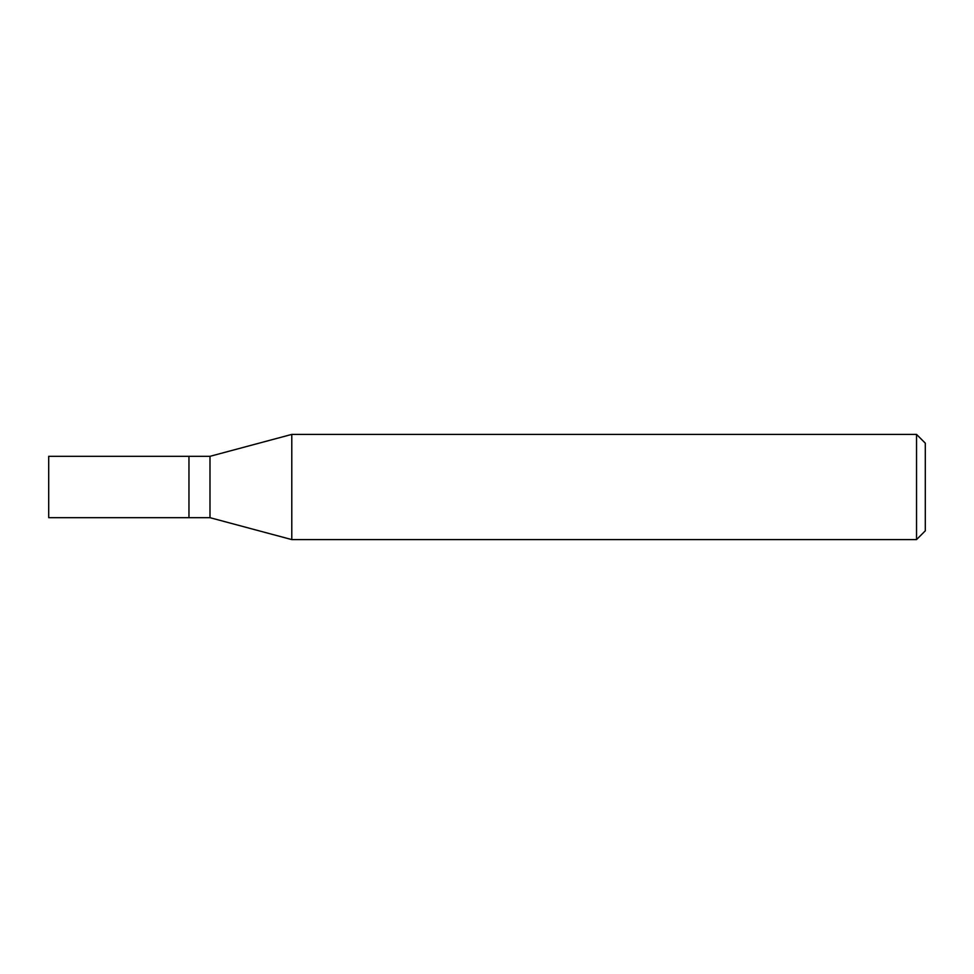 <?xml version="1.0" encoding="UTF-8"?>
<svg xmlns="http://www.w3.org/2000/svg" width="974" height="974" viewBox="0 0 974 974"><rect width="100%" height="100%" fill="white"/><g stroke="black" fill="none" stroke-linecap="round" stroke-linejoin="round"><path stroke-width="1.46" d="M188.956 456.319L48.7 456.319L48.7 517.681L188.956 517.681L188.956 456.319L188.956 517.681L209.994 517.681L209.994 456.319L188.956 456.319M209.994 456.319L291.786 434.404L291.786 539.596L209.994 517.681M291.786 539.596L916.534 539.596L916.534 434.404L291.786 434.404M916.534 434.404L925.3 443.17L925.3 530.83L916.534 539.596"/></g></svg>
